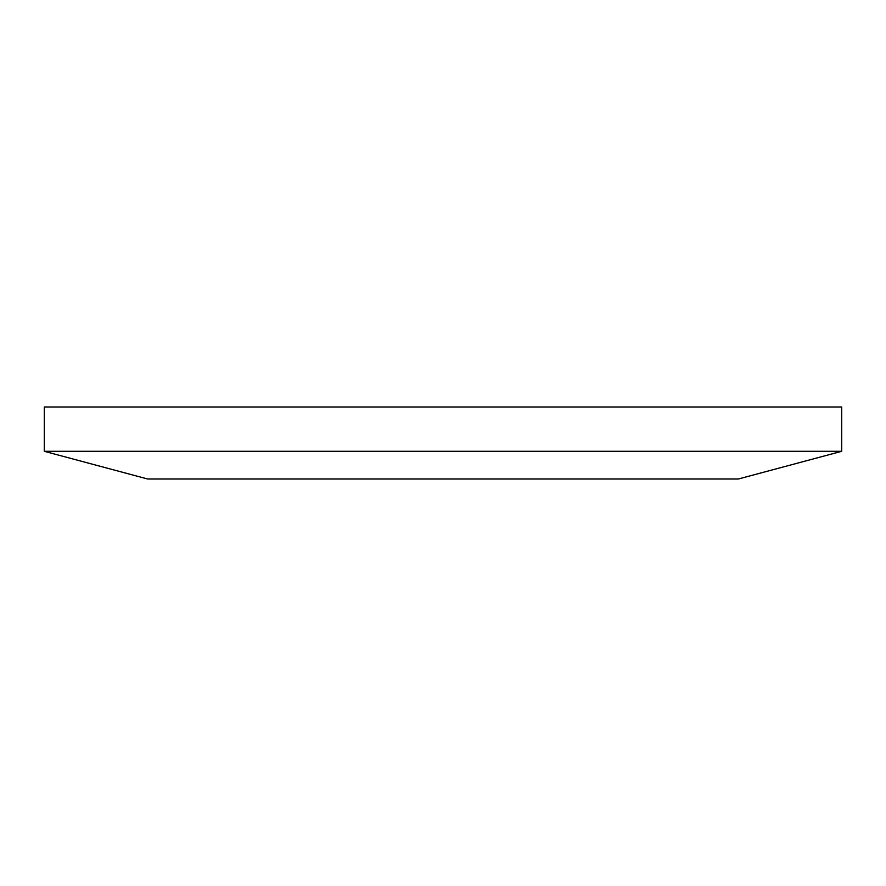 <?xml version="1.0" encoding="UTF-8"?>
<svg xmlns="http://www.w3.org/2000/svg" width="886" height="886" viewBox="0 0 886 886"><rect width="100%" height="100%" fill="white"/><g stroke="black" fill="none" stroke-linecap="round" stroke-linejoin="round"><path stroke-width="1.33" d="M44.3 451.306L841.7 451.306L841.7 407.006L44.3 407.006L44.3 451.306L147.63 478.994L738.37 478.994L841.7 451.306"/></g></svg>
